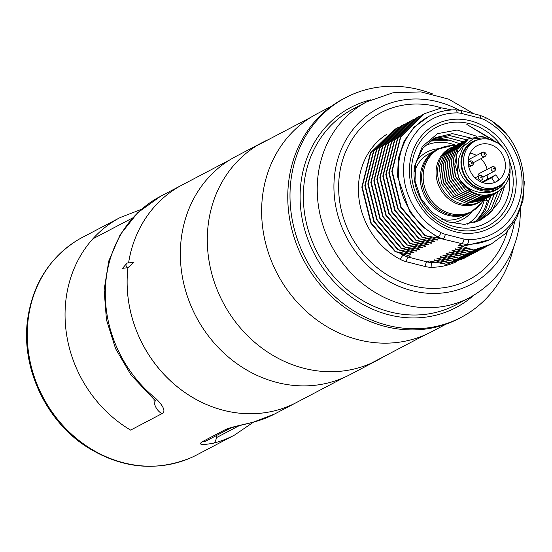 <?xml version="1.0" encoding="UTF-8"?>
<svg xmlns="http://www.w3.org/2000/svg" width="552" height="552" viewBox="0 0 552 552"><rect width="100%" height="100%" fill="white"/><g stroke="black" fill="none" stroke-linecap="round" stroke-linejoin="round"><path stroke-width="0.83" d="M345.649 97.642L343.427 98.815A124.11 110.255 -117.7 0 0 288.889 180.049A124.11 110.255 62.3 0 0 338.19 302.475A124.11 110.255 62.3 0 0 458.905 318.532L461.127 317.359A124.11 110.255 -117.7 0 1 340.418 301.309A124.11 110.255 -117.7 0 1 291.118 178.876A124.11 110.255 62.3 0 1 345.649 97.642A124.11 110.255 62.3 0 1 432.568 93.93M513.477 247.876A124.11 110.255 -117.7 0 1 461.127 317.359M455.234 109.882A68.814 61.134 62.3 0 0 429.201 116.196L414.103 127.132L404.112 141.16L398.42 158.01L397.488 176.392L409.86 212.002L422.225 226.479L437.55 237.174L442.807 239.071L425.392 235.614L437.888 239.83L437.343 240.113L422.397 237.187L434.886 241.403L434.348 241.686L419.403 238.761L431.892 242.977L431.353 243.26L416.401 240.341L428.897 244.55L428.352 244.84L413.407 241.914L425.902 246.13L425.357 246.413L410.412 243.487L422.901 247.703L422.363 247.986L407.417 245.06L419.906 249.276L419.368 249.559L404.043 246.834L416.912 250.849L416.374 251.139L401.421 248.214L413.917 252.43L413.372 252.712L398.427 249.787L410.923 254.003L410.377 254.286L395.053 251.56L410.184 256.218L408.418 257.142A24.578 21.832 -117.7 0 1 403.305 255.169L404.471 254.555M524.4 181.235L522.951 200.68L516.562 218.495L505.701 233.337L491.19 244.087L473.816 250.008L458.691 245.35L463.915 246.061L490.155 239.637L493.233 238.022A68.814 61.134 62.3 0 1 467.199 244.336L463.915 246.061M473.816 250.008L458.491 247.282L457.953 247.565L470.442 251.781L455.497 248.855L454.958 249.138L467.447 253.354L452.502 250.429L451.957 250.712L464.453 254.927L449.5 252.002L448.962 252.292L461.838 256.3L446.506 253.582L445.968 253.865L458.457 258.081L443.511 255.155L442.973 255.438L455.462 259.654L440.517 256.728L439.972 257.011L452.467 261.227L437.522 258.301L436.977 258.584L449.473 262.8L434.521 259.875L433.982 260.164L446.471 264.373L429.063 260.917L427.151 261.924A3.933 1.408 -75.7 0 0 425.047 266.492L406.313 261.717A28.511 25.323 -117.7 0 1 400.379 259.426A72.747 64.625 -117.7 0 1 358.869 197.775A72.747 64.625 -117.7 0 1 386.469 134.488M410.377 254.286L408.052 253.161M413.372 252.712L411.047 251.581M416.374 251.139L414.041 250.008M419.368 249.559L417.036 248.434M422.363 247.986L420.037 246.861M425.357 246.413L423.032 245.288M428.352 244.84L426.027 243.708M431.353 243.26L429.021 242.135M434.348 241.686L432.016 240.562M437.343 240.113L435.017 238.988M460.147 247.627L457.953 247.565M457.153 249.207L454.958 249.138M442.173 257.08L439.972 257.011M454.158 250.78L451.957 250.712M451.156 252.354L448.962 252.292M448.162 253.927L445.968 253.865M445.167 255.5L442.973 255.438M439.171 258.653L436.977 258.584M436.177 260.227L433.982 260.164M404.423 246.64L380.19 218.247L371.206 182.222L379.755 148.04L403.54 124.69L404.871 124.007M471.505 254.417L452.847 261.027M401.421 248.214L377.195 219.82L368.212 183.788L376.768 149.599L400.559 126.256L401.877 125.58M468.51 255.99L449.852 262.6M398.427 249.787L374.194 221.387L365.217 185.348L373.78 151.158L397.585 127.816L398.882 127.16M465.508 257.563L446.851 264.18M395.432 251.36L371.199 222.967L362.216 186.928L370.778 152.745L394.577 129.396L395.887 128.733M404.043 246.834L379.81 218.447L370.827 182.422L379.376 148.24L403.367 124.78M470.014 255.217L452.467 261.227M401.042 248.414L376.816 220.013L367.832 183.988L376.388 149.799L400.372 126.353M467.02 256.79L449.473 262.8M398.047 249.987L373.814 221.587L364.837 185.548L373.4 151.358L397.371 127.926M464.025 258.37L446.471 264.373M395.053 251.56L370.82 223.16L361.836 187.128L370.399 152.945L394.376 129.506M490.279 120.405L492.287 121.102L504.7 132.694M425.392 235.614L401.166 207.221L392.182 171.203L400.731 137.02L424.509 113.664L441.621 107.888L451.757 109.91M481.999 248.917L464.453 254.927M413.027 242.114L388.801 213.721L379.817 177.696L388.366 143.513L412.358 120.053M479.005 250.498L461.458 256.501M410.032 243.687L385.8 215.287L376.823 179.255L385.386 145.066L409.356 121.633M476.01 252.071L458.457 258.081M407.038 245.26L382.805 216.86L373.821 180.828L382.391 146.639L406.362 123.206M473.009 253.644L455.462 259.654M483.49 248.117L464.832 254.727M413.407 241.914L389.181 213.52L380.197 177.496L388.746 143.313L412.53 119.963L413.862 119.287M480.495 249.69L461.838 256.3M410.412 243.487L386.179 215.087L377.202 179.055L385.765 144.865L409.556 121.523L410.867 120.86M477.494 251.263L458.836 257.881M407.417 245.06L383.185 216.66L374.201 180.628L382.771 146.439L406.569 123.096L407.873 122.434M474.499 252.844L455.842 259.454M425.012 235.814L400.786 207.421L391.803 171.403L400.352 137.213L424.336 113.753M490.99 244.198L473.437 250.201M422.018 237.388L397.785 208.994L388.808 172.962L397.364 138.78L421.342 115.334M487.989 245.771L470.442 251.781M419.023 238.961L394.783 210.56L385.807 174.529L394.376 140.339L418.347 116.907M484.994 247.344L467.447 253.354M416.022 240.541L391.789 212.14L382.812 176.109L391.375 141.919L415.352 118.48M422.397 237.187L398.164 208.794L389.188 172.762L397.744 138.58L421.535 115.23L422.853 114.561M489.479 244.971L470.821 251.581M419.403 238.761L395.163 210.36L386.186 174.328L394.756 140.139L418.554 116.796L419.851 116.134M486.484 246.544L467.827 253.154M416.401 240.341L392.168 211.94L383.191 175.909L391.754 141.719L415.552 118.376L416.857 117.707M509.703 174.715L509.372 189.315C505.825 216.06 479.557 233.848 454.303 226.513C428.828 220.462 410.322 191.158 414.656 166.062L422.314 146.528L437.563 133.653L457.146 130.03L476.956 136.33M488.989 137.979L466.84 124.455L493.833 140.353M504.907 185.382L499.532 201.452L489.196 213.838A47.003 41.759 62.3 0 0 492.55 210.167L502.051 188.66M489.196 213.838L480.544 220.055L492.55 210.167M480.544 220.055L464.508 224.436L447.548 221.842L432.216 212.672L420.803 198.354L415.021 181.07L415.711 163.482L422.735 148.274L434.99 137.793L452.316 133.612L470.435 137.945M435.259 137.655L452.419 133.646L470.359 137.972M466.868 139.877L449.756 135.537L433.21 138.793M433.175 138.814L449.556 135.564L466.612 139.822M463.093 141.705L447.044 137.476L431.478 139.904M431.443 139.925L447.099 137.517L463.004 141.733M478.708 220.952L491.218 209.015L497.897 192.13M486.781 198.092L486.374 200.866M429.808 141.112L449.231 140.132L459.416 143.623M490.776 195.153L485.353 210.616L474.879 222.47M476.811 221.766L488.196 209.995L494.24 194.194M467.233 224.202A44.546 39.572 62.3 0 0 484.125 200.424A2.456 0.793 -166.5 0 0 487.306 200.707L489.859 199.362L490.555 196.119M497.821 192.179L491.232 208.932L478.667 220.972M494.185 194.187L488.106 210.07L476.776 221.78M414.566 171.713A35.632 31.657 -117.7 0 1 429.056 153.753L436.246 149.971A35.632 31.657 -117.7 0 0 420.589 173.3A35.632 31.657 62.3 0 0 434.748 208.456A35.632 31.657 62.3 0 0 469.407 213.065L470.78 212.341A35.632 31.657 -117.7 0 1 436.121 207.731A35.632 31.657 -117.7 0 1 421.969 172.576A35.632 31.657 -117.7 0 1 437.626 149.254L436.246 149.971A35.632 31.657 -117.7 0 0 420.589 173.3A35.632 31.657 62.3 0 0 434.748 208.456A35.632 31.657 62.3 0 0 469.407 213.065L462.217 216.839A35.632 31.657 -117.7 0 1 441.848 219.316M459.016 110.076A99.532 88.423 62.3 0 0 378.555 108.109A99.532 88.423 62.3 0 0 334.822 173.259A99.532 88.423 62.3 0 0 374.359 271.446A99.532 88.423 62.3 0 0 471.166 284.321A99.532 88.423 62.3 0 0 514.443 222.194M502.444 183.575A26.075 23.163 -117.7 0 1 474.672 186.624A26.075 23.163 -117.7 0 1 461.196 158.707A26.075 23.163 -117.7 0 1 479.274 139.483M497.6 186.686A25.433 22.597 -117.7 0 1 472.367 184.333A25.433 22.597 -117.7 0 1 461.776 158.859A25.433 22.597 -117.7 0 1 473.968 141.712M495.372 141.346L481.772 136.303L468.317 138.925L458.001 149.212L454.8 164.123L459.471 179.517L470.739 191.026C487.161 201.459 508.357 191.082 510.11 172.286L509.827 162.874M497.98 143.168L485.622 137.614L473.064 138.876L463.294 146.501L458.671 158.672C454.255 185.665 492.563 203.557 504.866 181.263C496.414 197.947 468.579 196.408 458.367 176.992A30.498 27.089 -117.7 0 0 470.739 191.026M466.267 140.001L457.304 148.088L453.006 159.894L455.372 176.392L465.488 189.798L480.44 196.215L495.586 193.497M468.317 138.925L455.924 154.967L458.367 176.992M502.982 187.639L495.689 193.441L480.64 196.112L465.688 189.695L455.572 176.288L453.206 159.79L457.504 147.977L467.227 139.525M464.184 141.098L455.31 149.13L451.005 160.942L453.371 177.433L463.494 190.847L478.439 197.264L493.585 194.545M494.578 194L478.639 197.161L463.694 190.744L453.578 177.337L451.205 160.839L455.503 149.033L465.239 140.567M492.584 195.049L476.645 198.209L461.693 191.792L451.577 178.379L449.211 161.888L453.509 150.075L463.238 141.623M462.231 142.126L453.309 150.185L449.011 161.991L451.377 178.489L461.493 191.903L476.445 198.313L491.591 195.594M490.583 196.105L474.644 199.258L459.699 192.848L449.583 179.434L447.21 162.937L451.508 151.124L461.237 142.671M460.237 143.175L451.308 151.234L447.01 163.04L449.383 179.545L459.499 192.952L474.444 199.362L489.596 196.643M458.229 144.231L449.314 152.276L445.015 164.089L447.382 180.58L457.498 194L472.45 200.417L487.595 197.692M488.589 197.154L472.65 200.307L457.698 193.897L447.582 180.49L445.216 163.985L449.514 152.179L459.236 143.72M486.588 198.202L470.649 201.356L455.704 194.946L445.581 181.525L443.215 165.034L447.52 153.221L457.242 144.769M456.235 145.273L447.32 153.332L443.014 165.145L445.388 181.636L455.503 195.049L470.456 201.466L485.601 198.748M484.594 199.251L468.655 202.411L453.703 195.994L443.587 182.581L441.221 166.09L445.519 154.277L455.248 145.818M454.241 146.321L445.319 154.387L441.02 166.193L443.387 182.691L453.502 196.098L468.455 202.515L483.6 199.796M482.593 200.3L466.654 203.46L451.708 197.043L441.593 183.637L439.219 167.139L443.518 155.326L453.247 146.866M474.948 141.153L472.954 142.209A25.433 22.597 62.3 0 0 461.989 167.187A25.433 22.597 62.3 0 0 481.523 188.867A25.433 22.597 -117.7 0 0 496.621 187.238L498.615 186.19A25.433 22.597 -117.7 0 1 483.517 187.818A25.433 22.597 62.3 0 1 463.99 166.131A25.433 22.597 62.3 0 1 474.948 141.153A25.433 22.597 62.3 0 1 490.045 139.525A25.433 22.597 -117.7 0 1 509.579 161.212A25.433 22.597 -117.7 0 1 498.615 186.19M489.403 144.307A20.396 18.119 62.3 0 0 477.294 145.618A20.396 18.119 62.3 0 0 468.503 165.648A20.396 18.119 62.3 0 0 484.166 183.036A20.396 18.119 -117.7 0 0 496.276 181.725A20.396 18.119 -117.7 0 0 505.059 161.695A20.396 18.119 -117.7 0 0 489.403 144.307M476.542 155.443A20.396 18.119 -117.7 0 0 471.822 153.546A20.396 18.119 62.3 0 0 470.056 153.187M480.916 158.7A20.396 18.119 -117.7 0 1 487.14 169.381M487.844 174.57A20.396 18.119 -117.7 0 1 487.361 179.283M495.772 181.981A20.396 18.119 62.3 0 0 499.015 179.538L495.896 174.798L491.591 177.792L494.661 182.464M493.557 166.621A2.456 2.18 62.3 0 0 492.101 166.78L479.177 173.57A2.456 2.18 62.3 0 0 478.184 176.254M484.021 152.124A2.456 2.18 62.3 0 0 482.558 152.276L469.642 159.073A2.456 2.18 62.3 0 0 468.641 161.75M481.737 182.236L495.896 174.798M482.545 182.546L491.591 177.792M128.002 262.945A2.456 2.18 62.3 0 0 127.947 267.685A122.882 109.165 62.3 0 0 127.947 267.685A122.882 109.165 62.3 0 0 177.992 387.325A122.882 109.165 62.3 0 0 296.569 402.463A122.882 109.165 -117.7 0 1 223.608 410.35A122.882 109.165 -117.7 0 1 127.926 267.699L133.888 262.379L127.809 262.966M128.581 262.89A122.882 109.165 -117.7 0 1 182.215 184.927A122.882 109.165 62.3 0 0 128.595 262.89M126.38 263.801L122.578 268.327L127.94 267.685A2.456 2.18 -117.7 0 1 127.084 263.18M331.621 106.129L316.848 113.891A123.124 109.386 62.3 0 0 262.745 194.483A123.124 109.386 62.3 0 0 311.652 315.944A123.124 109.386 62.3 0 0 431.409 331.869L446.182 324.1M262.517 142.444L235.552 156.616A123.124 109.386 62.3 0 0 181.449 237.208A123.124 109.386 62.3 0 0 230.357 358.669A123.124 109.386 62.3 0 0 350.113 374.594L377.078 360.421A123.124 109.386 -117.7 0 1 257.322 344.496A123.124 109.386 -117.7 0 1 208.415 223.036A123.124 109.386 -117.7 0 1 262.517 142.444A123.124 109.386 -117.7 0 1 268.748 139.449M383.081 356.992A123.124 109.386 -117.7 0 1 377.078 360.421M155.705 401.097L151.614 396.86A14.745 2.815 -49.8 0 0 153.435 396.557C159.452 401.187 167.808 411.205 161.881 413.683L130.624 430.105A122.882 109.165 -117.7 0 1 65.205 320.94A122.882 109.165 -117.7 0 1 120.163 217.543L82.365 237.408A122.882 109.165 62.3 0 0 29.422 358.075A122.882 109.165 62.3 0 0 123.758 462.831A122.882 109.165 -117.7 0 0 196.698 454.951L234.496 435.086A122.882 109.165 -117.7 0 1 213.52 443.173C202.004 445.236 198.133 444.822 201.908 441.938L225.037 429.78C230.08 427.082 247.82 423.715 253.54 422.08A14.745 6.624 -104.4 0 1 252.878 422.335L274.737 413.938A122.882 109.165 -117.7 0 1 253.54 422.08M154.029 399.089A14.745 13.103 62.3 0 0 161.881 413.683M252.878 422.335L240.969 425.247C227.948 428.552 232.019 427.834 229.915 428.455L206.793 440.606A14.745 13.103 -117.7 0 1 201.908 441.938M216.57 435.466A14.745 6.624 75.5 0 1 213.52 443.173M229.915 428.455L229.922 428.449A14.745 13.103 -117.7 0 1 225.037 429.78M191.268 457.594A122.882 109.165 -117.7 0 1 74.623 436.915A122.882 109.165 -117.7 0 1 28.366 317.842A122.882 109.165 -117.7 0 1 77.107 240.382C49.425 258.032 32.961 284.114 27.724 318.614C20.672 366.3 44.94 419.589 85.774 446.251C120.591 468.413 155.754 472.188 191.268 457.594M370.834 99.802A113.05 100.43 62.3 0 0 301.123 181.429A113.05 100.43 62.3 0 0 355.509 299.915A113.05 100.43 62.3 0 0 473.623 295.396M366.818 101.789L352.942 109.082A110.593 98.249 62.3 0 0 304.345 181.47A110.593 98.249 62.3 0 0 348.277 290.566A110.593 98.249 62.3 0 0 455.842 304.87L469.724 297.576A110.593 98.249 -117.7 0 1 362.153 283.266A110.593 98.249 -117.7 0 1 318.228 174.177A110.593 98.249 62.3 0 1 366.818 101.789L392.976 92.784L420.955 91.901L448.597 99.105L473.864 113.767M507.316 231.647A94.371 83.835 -117.7 0 1 406.127 283.832A94.371 83.835 -117.7 0 1 339.494 174.453A94.371 83.835 62.3 0 1 441.49 107.909M456.518 261.703A72.747 64.625 -117.7 0 1 431.188 267.278A28.511 25.323 -117.7 0 1 425.047 266.492M433.741 261.917L432.444 262.6A24.578 21.832 -117.7 0 1 427.151 261.924L408.418 257.142A3.933 1.408 -75.7 0 0 406.313 261.717M436.446 262.469A68.814 61.134 -117.7 0 1 432.444 262.6A3.933 1.635 -89.9 0 0 431.188 267.278M442.807 239.071L461.907 243.653L458.691 245.35M399.503 253.016A68.814 61.134 -117.7 0 0 403.305 255.169A3.933 1.104 -62.3 0 0 400.379 259.426M437.55 237.174L438.06 236.905A24.578 21.832 62.3 0 0 443.173 238.878A3.933 1.408 104.3 0 0 445.278 234.303L464.011 239.085A20.645 18.34 62.3 0 0 468.455 239.651A64.881 57.636 62.3 0 0 521.509 191.233A64.881 57.636 62.3 0 0 484.649 119.894A20.645 18.34 62.3 0 0 480.35 118.231L461.617 113.457A20.645 18.34 62.3 0 0 457.173 112.884A3.933 1.635 -89.9 0 0 455.586 109.793C446.175 109.8 437.377 111.932 429.201 116.196A68.814 61.134 62.3 0 0 398.537 175.84A68.814 61.134 62.3 0 0 438.06 236.905A3.933 1.104 117.7 0 0 440.979 232.647A20.645 18.34 62.3 0 0 445.278 234.303M461.617 113.457A3.933 1.408 -75.7 0 0 460.989 110.483L455.586 109.793M457.173 112.884A64.881 57.636 62.3 0 0 404.119 161.308A64.881 57.636 62.3 0 0 440.979 232.647M409.922 162.785A58.464 51.936 -117.7 0 1 470.318 120.771A58.464 51.936 -117.7 0 1 515.699 189.75A58.464 51.936 -117.7 0 1 455.31 231.771A58.464 51.936 -117.7 0 1 409.922 162.785M480.35 118.231A3.933 1.408 -75.7 0 0 479.722 115.264L460.989 110.483M484.649 119.894A3.933 1.104 -62.3 0 0 484.877 117.252L479.722 115.264M468.455 239.651A3.933 1.635 90.1 0 1 467.199 244.336A24.578 21.832 62.3 0 1 461.907 243.653A3.933 1.408 104.3 0 0 464.011 239.085M509.606 161.384A55.683 49.466 -117.7 0 1 512.718 189.357A55.683 49.466 -117.7 0 1 455.2 229.377A55.683 49.466 -117.7 0 1 411.971 163.675A55.683 49.466 -117.7 0 1 448.576 122.965A55.683 49.466 -117.7 0 1 501.609 146.17M449.231 140.132A47.003 41.759 62.3 0 0 429.684 141.208M473.637 222.863A47.003 41.759 62.3 0 0 487.306 200.707M455.986 145.411A44.546 39.572 62.3 0 0 424.516 146.08M471.836 211.754A38.095 33.838 -117.7 0 1 450.867 222.911M416.242 161.446A38.095 33.838 -117.7 0 1 438.702 148.709M452.336 147.322L451.246 147.901A30.498 27.089 62.3 0 0 437.839 167.863A30.498 27.089 62.3 0 0 449.956 197.947A30.498 27.089 62.3 0 0 479.619 201.887L481.71 200.79M453.523 146.715A30.808 27.372 62.3 0 0 436.335 168.436A30.808 27.372 62.3 0 0 450.28 200.128A30.808 27.372 62.3 0 0 481.834 200.721M484.069 199.541L481.696 202.832A35.321 31.381 -117.7 0 1 443.442 210.795A35.321 31.381 -117.7 0 1 423.474 172.003A35.321 31.381 -117.7 0 1 451.639 145.652L437.626 149.254M480.233 180.118A2.456 2.18 62.3 0 0 481.696 179.959C483.676 178.393 483.469 176.875 481.089 175.412L479.405 175.612A2.456 2.18 62.3 0 0 480.233 180.118M480.868 175.453A2.456 2.18 62.3 0 0 479.405 175.612L475.072 177.882M481.385 176.826A0.586 0.517 62.3 0 0 481.234 177.937A0.586 0.517 62.3 0 0 481.385 176.826M484.387 154.608A0.586 0.517 62.3 0 0 484.539 153.497A0.586 0.517 62.3 0 0 484.387 154.608M471.85 162.329A0.586 0.517 62.3 0 0 471.698 163.44A0.586 0.517 62.3 0 0 471.85 162.329M494.081 167.994A0.586 0.517 62.3 0 0 493.93 169.105A0.586 0.517 62.3 0 0 494.081 167.994M483.386 156.789A2.456 2.18 62.3 0 0 484.849 156.63C486.829 155.064 486.622 153.546 484.242 152.083L482.558 152.276A2.456 2.18 62.3 0 0 483.386 156.789M471.325 160.949A2.456 2.18 62.3 0 0 470.697 165.621A2.456 2.18 62.3 0 0 472.153 165.462C474.133 163.896 473.933 162.378 471.546 160.915L468.144 162.012M492.101 166.78A2.456 2.18 62.3 0 0 494.385 171.127C496.365 169.561 496.165 168.043 493.778 166.58L492.101 166.78M153.435 396.557A122.882 109.165 -117.7 0 1 106.405 276.821A122.882 109.165 -117.7 0 1 160.397 196.395L229.549 160.052M469.724 297.576C497.869 281.796 514.533 257.142 519.715 223.615L520.715 208.828M403.54 124.69L403.16 124.89M397.585 127.822L397.205 128.023M463.811 258.481L464.191 258.281M394.577 129.396L394.197 129.596M406.576 123.096L406.196 123.296M472.816 253.747L473.195 253.547M424.516 113.664L424.136 113.864M484.787 247.455L485.167 247.255M415.552 118.376L415.173 118.576M484.877 117.252C532.39 139.339 538.145 217.371 493.233 238.022M481.696 202.832L470.78 212.341M455.704 145.562L451.639 145.652M479.446 181.139L481.696 179.959M473.326 162.681L484.849 156.63M468.848 167.201L472.153 165.462M482.869 177.185L494.385 171.127M310.845 117.321L256.514 145.88M425.178 334.864L370.847 363.416M343.882 377.589L274.737 413.938M151.614 396.86L130.934 374.877L115.575 348.65L106.446 319.76L104.121 289.931L108.778 260.972L120.212 234.655L137.779 212.644L160.397 196.395M141.788 209.201L120.163 217.543M234.496 435.086L253.402 422.204M216.391 437.66L239.168 425.689M92.846 238.837L132.611 217.943"/></g></svg>
